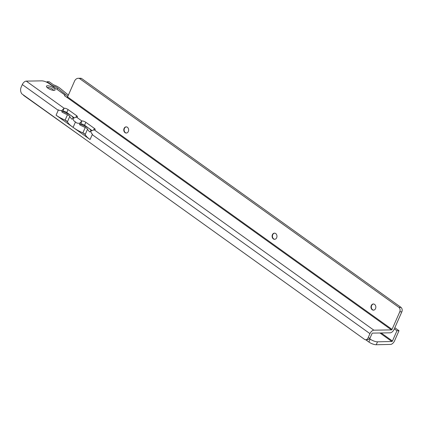 <?xml version="1.0" encoding="UTF-8"?>
<svg xmlns="http://www.w3.org/2000/svg" width="423" height="423" viewBox="0 0 423 423"><rect width="100%" height="100%" fill="white"/><g stroke="black" fill="none" stroke-linecap="round" stroke-linejoin="round"><path stroke-width="0.63" d="M52.521 86.038L52.653 85.742L47.016 81.729L49.068 81.687L53.451 84.806A7.852 2.438 -156.2 0 1 60.045 88.275L68.394 95.08M47.016 81.729L46.789 82.247M80.597 123.928L81.184 124.346M65.914 111.979L69.932 114.834M71.899 116.235L74.051 117.768M84.32 125.071L86.281 126.472M82.58 137.375L23.794 95.54A3.929 2.062 -54.6 0 1 23.355 94.942M52.653 85.742L53.219 85.895A4.489 1.391 -156.2 0 1 57.687 88.09L67.828 96.359M394.321 328.877L396.954 330.754L399.011 330.707L394.49 340.954A3.929 2.062 -54.6 0 1 390.588 344.422L376.216 344.745A5.61 1.74 23.8 0 1 368.904 342.054L365.641 339.732M394.823 327.73L399.011 330.707M396.954 330.754L392.438 341.001A0.56 0.296 -54.6 0 1 391.878 341.493L377.506 341.816L376.216 344.745M369.639 338.733L370.194 339.124A5.61 1.74 23.8 0 0 377.506 341.816M373.636 310.149A3.083 2.432 89.1 0 1 372.573 309.752A3.083 2.432 89.1 0 1 371.632 305.549A3.083 2.432 89.1 0 1 373.535 303.994M274.754 239.302A3.083 2.432 89.1 0 1 273.692 238.905A3.083 2.432 89.1 0 1 272.75 234.702A3.083 2.432 89.1 0 1 274.654 233.152M126.429 133.034A3.083 2.432 89.1 0 1 125.367 132.637A3.083 2.432 89.1 0 1 124.425 128.433A3.083 2.432 89.1 0 1 126.329 126.879M47.529 85.747A4.711 1.465 -156.2 0 1 53.224 87.725A4.711 1.465 -156.2 0 1 54.657 90.305A4.711 1.465 -156.2 0 1 54.017 90.4A4.711 1.465 -156.2 0 1 49.628 89.153A4.711 1.465 -156.2 0 1 46.504 86.715A4.711 1.465 -156.2 0 1 47.529 85.747M53.51 90.374A3.479 1.079 23.8 0 0 51.41 88.486A3.479 1.079 23.8 0 0 47.905 87.429A3.479 1.079 23.8 0 0 47.228 87.603M91.664 133.594L92.441 134.17A16.825 5.224 -156.2 0 1 91.664 133.594L90.57 131.23L94.176 129.792A2.802 0.872 23.8 0 0 95.196 129.56A2.802 0.872 23.8 0 0 94.355 128.402L85.858 122.316A2.802 0.872 23.8 0 0 82.199 120.957A2.802 0.872 23.8 0 0 81.893 120.994L80.603 124.124L79.672 124.748L79.561 123.342L77.034 123.114A16.825 5.224 -156.2 0 1 75.468 121.993L73.105 127.36A16.825 5.224 -156.2 0 0 82.876 132.859L82.876 132.859A2.802 0.872 -156.2 0 1 85.192 134.519L82.876 132.859L85.24 127.492A16.825 5.224 -156.2 0 1 79.672 124.748M91.865 130.469L84.568 125.24A2.802 0.872 23.8 0 0 80.909 123.886A2.802 0.872 23.8 0 0 80.603 123.918L80.587 123.955M92.468 134.17A3.929 2.089 125.6 0 0 92.225 134.657L369.945 333.636L368.01 338.03A3.363 2.654 89.1 0 1 365.747 339.732A3.363 2.654 89.1 0 1 364.652 339.452L21.864 93.874A5.61 4.42 89.1 0 1 21.15 87.201L22.313 84.568A3.929 2.089 -54.4 0 1 26.237 81.11L64.127 108.262L62.837 111.191A2.802 0.872 23.8 0 1 63.143 111.154A2.802 0.872 23.8 0 1 66.797 112.513L68.092 109.583A2.802 0.872 23.8 0 0 64.433 108.23A2.802 0.872 23.8 0 0 64.127 108.262L61.79 110.609L59.278 110.387L58.448 109.816A16.825 5.224 23.8 0 0 59.278 110.387M375.539 308.6A3.083 2.432 -90.9 0 0 375.497 305.506A3.083 2.432 -90.9 0 0 373.366 303.989A3.083 2.432 -90.9 0 0 371.288 305.554A3.083 2.432 -90.9 0 0 371.331 308.647A3.083 2.432 -90.9 0 0 373.461 310.159A3.083 2.432 -90.9 0 0 375.539 308.6M276.658 237.752A3.083 2.432 -90.9 0 0 276.616 234.659A3.083 2.432 -90.9 0 0 274.479 233.147A3.083 2.432 -90.9 0 0 272.407 234.707A3.083 2.432 -90.9 0 0 272.449 237.8A3.083 2.432 -90.9 0 0 274.58 239.312A3.083 2.432 -90.9 0 0 276.658 237.752M128.333 131.484A3.083 2.432 -90.9 0 0 128.291 128.391A3.083 2.432 -90.9 0 0 126.154 126.874A3.083 2.432 -90.9 0 0 124.082 128.439A3.083 2.432 -90.9 0 0 124.124 131.532A3.083 2.432 -90.9 0 0 126.255 133.044A3.083 2.432 -90.9 0 0 128.333 131.484M77.034 123.114L73.909 120.872L72.804 118.498L76.41 117.06L81.893 120.994L79.561 123.342M90.57 131.23L89.734 131.955A16.825 5.224 -156.2 0 1 87.561 129.152L85.192 134.519A16.825 5.224 -156.2 0 0 90.073 139.537L56.085 115.183A16.825 5.224 23.8 0 0 65.105 120.132L67.426 121.792A16.825 5.224 23.8 0 0 73.105 127.36M369.945 333.636A3.929 2.089 -54.4 0 1 373.869 330.183L391.471 329.898L66.279 96.909L67.511 97.052A0.56 0.296 125.6 0 0 67.574 96.941L74.543 81.131A5.61 4.42 89.1 0 1 78.318 78.292A5.61 4.42 89.1 0 1 79.387 78.44L81.459 78.403L401.057 307.405A3.363 2.654 89.1 0 1 401.85 311.804L394.104 329.369A3.929 2.089 -54.4 0 1 390.18 332.822L372.578 333.107A0.56 0.296 -54.4 0 0 372.018 333.599L370.083 337.993A3.363 2.654 89.1 0 1 367.82 339.701L365.747 339.732M74.099 117.742L66.797 112.513M76.41 117.06A2.802 0.872 23.8 0 0 77.43 116.833A2.802 0.872 23.8 0 0 76.589 115.669L68.092 109.583M71.011 115.532L71.011 115.532A6.171 1.914 23.8 0 0 67.738 113.739A13.462 4.177 23.8 0 1 62.821 111.275L61.906 112.016L61.79 110.609M72.804 118.498L71.963 119.223A16.825 5.224 23.8 0 1 69.79 116.425A2.802 0.872 23.8 0 0 67.474 114.765L65.105 120.132A2.802 0.872 23.8 0 1 67.426 121.792L69.79 116.425M391.471 329.898A0.56 0.296 -54.4 0 0 392.031 329.401L399.777 311.836A3.363 2.654 89.1 0 0 398.989 307.442L400.962 307.32M398.894 307.352L79.387 78.44M78.318 78.292L80.386 78.255A5.61 4.42 89.1 0 1 81.459 78.403M26.237 81.11L41.766 80.862A5.61 1.74 -156.2 0 1 49.079 83.574L65.094 95.201A2.242 0.698 23.8 0 0 64.587 95.402A2.242 0.698 23.8 0 0 66.279 96.909M88.851 128.312L88.851 128.312A6.171 1.914 -156.2 0 1 90.607 130.125A13.462 4.177 -156.2 0 0 91.072 130.924M88.782 128.259L88.782 128.259A6.171 1.914 -156.2 0 0 85.509 126.472A13.462 4.177 -156.2 0 1 80.592 124.008M73.909 120.872A16.825 5.224 23.8 0 0 75.468 121.993M61.906 112.016A16.825 5.224 23.8 0 0 67.474 114.765M58.448 109.816L56.085 115.183M92.441 134.17L90.073 139.537M85.24 127.492A2.802 0.872 -156.2 0 1 87.561 129.152M73.306 118.191A13.462 4.177 23.8 0 1 72.841 117.393A6.171 1.914 23.8 0 0 71.085 115.579M381.155 332.97L392.438 341.001M379.928 332.991L391.878 341.493M370.194 339.124L368.904 342.054M53.219 85.895L53.002 86.382M57.687 88.09L57.131 89.343M94.176 129.792L373.869 330.183M75.966 117.081L76.589 115.669M22.313 84.568L58.237 110.303M398.989 307.442L401.057 307.405M399.777 311.836L401.85 311.804M392.031 329.401L67.574 96.941M368.01 338.03L370.083 337.993M64.782 95.91L65.094 95.201M84.568 125.24L85.858 122.316M93.732 129.813L94.355 128.402"/></g></svg>
